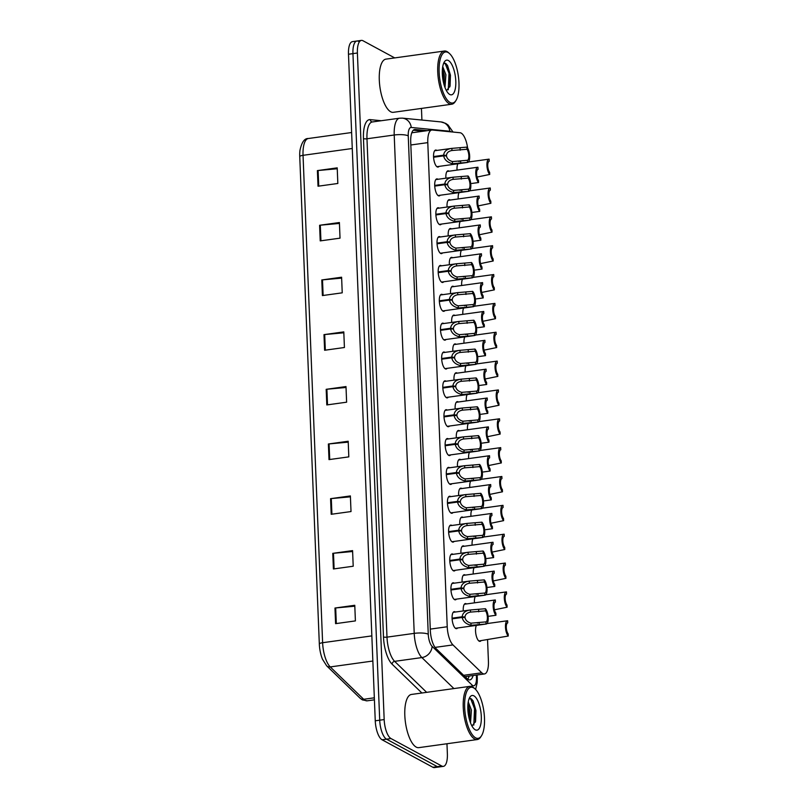 <?xml version="1.0" encoding="UTF-8"?>
<svg xmlns="http://www.w3.org/2000/svg" width="808" height="808" viewBox="0 0 808 808"><rect width="100%" height="100%" fill="white"/><g stroke="black" fill="none" stroke-linecap="round" stroke-linejoin="round"><path stroke-width="1.21" d="M456.419 599.132A8.595 3.131 -97.9 0 1 455.409 599.819A8.595 3.131 -97.9 0 1 454.571 599.637A8.595 3.131 -97.9 0 1 451.005 590.618A8.595 3.131 -97.9 0 1 453.056 582.79A8.595 3.131 -97.9 0 1 453.894 582.972A8.595 3.131 -97.9 0 1 454.207 583.174M455.257 570.286A8.595 3.131 -97.9 0 1 454.258 570.963A8.595 3.131 -97.9 0 1 453.409 570.791A8.595 3.131 -97.9 0 1 449.844 561.772A8.595 3.131 -97.9 0 1 451.894 553.945A8.595 3.131 -97.9 0 1 452.743 554.126A8.595 3.131 -97.9 0 1 453.046 554.328M454.106 541.431A8.595 3.131 -97.9 0 1 453.096 542.117A8.595 3.131 -97.9 0 1 452.248 541.936A8.595 3.131 -97.9 0 1 448.682 532.927A8.595 3.131 -97.9 0 1 450.733 525.099A8.595 3.131 -97.9 0 1 451.581 525.271A8.595 3.131 -97.9 0 1 451.894 525.473M452.945 512.585A8.595 3.131 -97.9 0 1 451.935 513.272A8.595 3.131 -97.9 0 1 451.096 513.09A8.595 3.131 -97.9 0 1 447.521 504.071A8.595 3.131 -97.9 0 1 449.581 496.243A8.595 3.131 -97.9 0 1 450.42 496.425A8.595 3.131 -97.9 0 1 450.733 496.627M451.783 483.74A8.595 3.131 -97.9 0 1 450.773 484.416A8.595 3.131 -97.9 0 1 449.935 484.234A8.595 3.131 -97.9 0 1 446.37 475.225A8.595 3.131 -97.9 0 1 448.42 467.398A8.595 3.131 -97.9 0 1 449.268 467.569A8.595 3.131 -97.9 0 1 449.571 467.781M450.622 454.884A8.595 3.131 -97.9 0 1 449.622 455.571A8.595 3.131 -97.9 0 1 448.773 455.389A8.595 3.131 -97.9 0 1 445.208 446.37A8.595 3.131 -97.9 0 1 447.258 438.542A8.595 3.131 -97.9 0 1 448.107 438.724A8.595 3.131 -97.9 0 1 448.42 438.926M449.47 426.038A8.595 3.131 -97.9 0 1 448.46 426.715A8.595 3.131 -97.9 0 1 447.612 426.543A8.595 3.131 -97.9 0 1 444.046 417.524A8.595 3.131 -97.9 0 1 446.107 409.696A8.595 3.131 -97.9 0 1 446.945 409.878A8.595 3.131 -97.9 0 1 447.258 410.08M448.309 397.183A8.595 3.131 -97.9 0 1 447.299 397.869A8.595 3.131 -97.9 0 1 446.46 397.688A8.595 3.131 -97.9 0 1 442.885 388.668A8.595 3.131 -97.9 0 1 444.945 380.841A8.595 3.131 -97.9 0 1 445.784 381.022A8.595 3.131 -97.9 0 1 446.097 381.224M447.147 368.337A8.595 3.131 -97.9 0 1 446.137 369.014A8.595 3.131 -97.9 0 1 445.299 368.842A8.595 3.131 -97.9 0 1 441.734 359.823A8.595 3.131 -97.9 0 1 443.784 351.995A8.595 3.131 -97.9 0 1 444.632 352.177A8.595 3.131 -97.9 0 1 444.935 352.379M445.986 339.481A8.595 3.131 -97.9 0 1 444.986 340.168A8.595 3.131 -97.9 0 1 444.137 339.986A8.595 3.131 -97.9 0 1 440.572 330.977A8.595 3.131 -97.9 0 1 442.622 323.149A8.595 3.131 -97.9 0 1 443.471 323.321A8.595 3.131 -97.9 0 1 443.784 323.523M444.834 310.636A8.595 3.131 -97.9 0 1 443.824 311.322A8.595 3.131 -97.9 0 1 442.976 311.141A8.595 3.131 -97.9 0 1 439.411 302.121A8.595 3.131 -97.9 0 1 441.471 294.294A8.595 3.131 -97.9 0 1 442.309 294.476A8.595 3.131 -97.9 0 1 442.622 294.678M443.673 281.79A8.595 3.131 -97.9 0 1 442.663 282.467A8.595 3.131 -97.9 0 1 441.825 282.285A8.595 3.131 -97.9 0 1 438.259 273.276A8.595 3.131 -97.9 0 1 440.31 265.448A8.595 3.131 -97.9 0 1 441.148 265.62A8.595 3.131 -97.9 0 1 441.461 265.832M442.511 252.934A8.595 3.131 -97.9 0 1 441.511 253.621A8.595 3.131 -97.9 0 1 440.663 253.439A8.595 3.131 -97.9 0 1 437.098 244.42A8.595 3.131 -97.9 0 1 439.148 236.593A8.595 3.131 -97.9 0 1 439.996 236.774A8.595 3.131 -97.9 0 1 440.299 236.976M441.36 224.089A8.595 3.131 -97.9 0 1 440.35 224.765A8.595 3.131 -97.9 0 1 439.501 224.594A8.595 3.131 -97.9 0 1 435.936 215.574A8.595 3.131 -97.9 0 1 437.986 207.747A8.595 3.131 -97.9 0 1 438.835 207.929A8.595 3.131 -97.9 0 1 439.148 208.131M440.198 195.233A8.595 3.131 -97.9 0 1 439.188 195.92A8.595 3.131 -97.9 0 1 438.35 195.738A8.595 3.131 -97.9 0 1 434.775 186.719A8.595 3.131 -97.9 0 1 436.835 178.891A8.595 3.131 -97.9 0 1 437.673 179.073A8.595 3.131 -97.9 0 1 437.986 179.275M439.037 166.387A8.595 3.131 -97.9 0 1 438.027 167.064A8.595 3.131 -97.9 0 1 437.189 166.892A8.595 3.131 -97.9 0 1 433.623 157.873A8.595 3.131 -97.9 0 1 435.674 150.046A8.595 3.131 -97.9 0 1 436.522 150.227A8.595 3.131 -97.9 0 1 436.825 150.429M457.581 627.988A8.595 3.131 -97.9 0 1 456.571 628.664A8.595 3.131 -97.9 0 1 455.722 628.493A8.595 3.131 -97.9 0 1 452.157 619.473A8.595 3.131 -97.9 0 1 454.217 611.646A8.595 3.131 -97.9 0 1 455.055 611.828A8.595 3.131 -97.9 0 1 455.369 612.03M462.115 582.083A8.595 3.131 -97.9 0 1 464.206 574.72A8.595 3.131 -97.9 0 1 465.055 574.892A8.595 3.131 -97.9 0 1 465.358 575.094M460.954 553.238A8.595 3.131 -97.9 0 1 463.045 545.865A8.595 3.131 -97.9 0 1 463.893 546.046A8.595 3.131 -97.9 0 1 464.206 546.248M459.803 524.382A8.595 3.131 -97.9 0 1 461.893 517.019A8.595 3.131 -97.9 0 1 462.731 517.191A8.595 3.131 -97.9 0 1 463.045 517.403M458.641 495.536A8.595 3.131 -97.9 0 1 460.732 488.163A8.595 3.131 -97.9 0 1 461.57 488.345A8.595 3.131 -97.9 0 1 461.883 488.547M457.479 466.681A8.595 3.131 -97.9 0 1 459.57 459.318A8.595 3.131 -97.9 0 1 460.419 459.5A8.595 3.131 -97.9 0 1 460.722 459.701M456.318 437.835A8.595 3.131 -97.9 0 1 458.409 430.462A8.595 3.131 -97.9 0 1 459.257 430.644A8.595 3.131 -97.9 0 1 459.57 430.846M455.167 408.979A8.595 3.131 -97.9 0 1 457.257 401.616A8.595 3.131 -97.9 0 1 458.096 401.798A8.595 3.131 -97.9 0 1 458.409 402M454.005 380.134A8.595 3.131 -97.9 0 1 456.096 372.771A8.595 3.131 -97.9 0 1 456.944 372.942A8.595 3.131 -97.9 0 1 457.247 373.144M452.844 351.288A8.595 3.131 -97.9 0 1 454.934 343.915A8.595 3.131 -97.9 0 1 455.783 344.097A8.595 3.131 -97.9 0 1 456.096 344.299M451.692 322.432A8.595 3.131 -97.9 0 1 453.783 315.07A8.595 3.131 -97.9 0 1 454.621 315.241A8.595 3.131 -97.9 0 1 454.934 315.453M450.531 293.587A8.595 3.131 -97.9 0 1 452.621 286.214A8.595 3.131 -97.9 0 1 453.46 286.396A8.595 3.131 -97.9 0 1 453.773 286.598M449.369 264.731A8.595 3.131 -97.9 0 1 451.46 257.368A8.595 3.131 -97.9 0 1 452.308 257.54A8.595 3.131 -97.9 0 1 452.611 257.752M448.208 235.886A8.595 3.131 -97.9 0 1 450.298 228.512A8.595 3.131 -97.9 0 1 451.147 228.694A8.595 3.131 -97.9 0 1 451.46 228.896M447.056 207.03A8.595 3.131 -97.9 0 1 449.147 199.667A8.595 3.131 -97.9 0 1 449.985 199.849A8.595 3.131 -97.9 0 1 450.298 200.051M445.895 178.184A8.595 3.131 -97.9 0 1 447.986 170.821A8.595 3.131 -97.9 0 1 448.824 170.993A8.595 3.131 -97.9 0 1 449.137 171.195M463.277 610.929A8.595 3.131 -97.9 0 1 465.368 603.566A8.595 3.131 -97.9 0 1 466.206 603.748A8.595 3.131 -97.9 0 1 466.519 603.95M474.427 602.849A8.595 3.131 -97.9 0 1 475.286 596.526M473.266 574.003A8.595 3.131 -97.9 0 1 474.124 567.67M472.104 545.158A8.595 3.131 -97.9 0 1 472.963 538.825M470.953 516.302A8.595 3.131 -97.9 0 1 471.801 509.969M469.791 487.456A8.595 3.131 -97.9 0 1 470.65 481.124M468.63 458.601A8.595 3.131 -97.9 0 1 469.488 452.278M467.479 429.755A8.595 3.131 -97.9 0 1 468.327 423.422M466.317 400.899A8.595 3.131 -97.9 0 1 467.175 394.577M465.156 372.054A8.595 3.131 -97.9 0 1 466.014 365.721M463.994 343.208A8.595 3.131 -97.9 0 1 464.853 336.875M462.843 314.352A8.595 3.131 -97.9 0 1 463.691 308.02M461.681 285.507A8.595 3.131 -97.9 0 1 462.54 279.174M460.52 256.651A8.595 3.131 -97.9 0 1 461.378 250.328M459.358 227.806A8.595 3.131 -97.9 0 1 460.217 221.473M458.207 198.95A8.595 3.131 -97.9 0 1 459.055 192.627M457.045 170.104A8.595 3.131 -97.9 0 1 457.904 163.772M481.043 640.673A8.595 3.131 -97.9 0 1 480.033 641.36A8.595 3.131 -97.9 0 1 479.184 641.178A8.595 3.131 -97.9 0 1 475.872 634.078A8.595 3.131 -97.9 0 1 476.437 625.372M467.63 148.127A16.11 5.878 82.1 0 0 460.075 132.744L432.29 130.017A16.11 5.878 82.1 0 0 431.775 130.027A16.11 5.878 82.1 0 0 427.786 142.632L447.228 626.755A16.11 5.878 82.1 0 0 452.965 644.915L481.77 672.801A16.11 5.878 82.1 0 0 482.861 673.62A16.11 5.878 82.1 0 0 484.436 673.953A16.11 5.878 82.1 0 0 488.426 661.348L487.557 639.774M446.965 743.744L447.369 753.763A16.11 5.878 -97.9 0 1 443.39 766.368L438.926 766.984A16.11 5.878 -97.9 0 1 437.35 766.651L386.537 739.168A16.11 5.878 -97.9 0 1 379.709 720.191L352.945 53.621A16.11 5.878 -97.9 0 1 356.924 41.016L352.47 41.632A16.11 5.878 -97.9 0 0 348.48 54.237L375.255 720.807A16.11 5.878 -97.9 0 0 382.083 739.785L432.886 767.267A16.11 5.878 -97.9 0 0 434.472 767.6L438.926 766.984A16.11 5.878 -97.9 0 1 437.35 766.651L386.537 739.168A16.11 5.878 -97.9 0 1 379.709 720.191L352.945 53.621A16.11 5.878 -97.9 0 1 356.924 41.016A16.11 5.878 -97.9 0 1 358.51 41.349M319.322 643.956L299.748 156.57A18.453 6.737 -97.9 0 1 299.96 150.419C301.677 142.248 304.475 138.279 308.353 138.511A21.483 7.838 82.1 0 0 303.04 155.318L322.614 642.714A5.373 1.293 177.7 0 0 319.322 643.956A18.453 6.737 -97.9 0 0 322.513 659.288L326.685 665.842A5.373 4.535 134.1 0 0 330.26 666.923L363.691 699.284A21.483 7.838 82.1 0 0 365.135 700.374A21.483 7.838 82.1 0 0 367.246 700.819L374.417 699.829M321.786 279.952L341.602 277.215L342.228 292.829L322.412 295.576L321.786 279.952A4.293 1.03 177.7 0 1 322.503 279.871L323.129 295.476M319.594 225.27L339.4 222.533L340.027 238.158L320.221 240.895L319.594 225.27A4.293 1.03 177.7 0 1 320.301 225.19L320.938 240.794M317.392 170.599L337.209 167.852L337.835 183.477L318.029 186.214L317.392 170.599A4.293 1.03 177.7 0 1 318.11 170.518L318.736 186.123M328.381 443.996L348.187 441.249L348.814 456.874L329.007 459.611L328.381 443.996A4.293 1.03 177.7 0 1 329.088 443.915L329.714 459.52M330.573 498.667L350.379 495.93L351.015 511.555L331.199 514.292L330.573 498.667A4.293 1.03 177.7 0 1 331.29 498.587L331.916 514.201M332.775 553.349L352.581 550.612L353.207 566.226L333.401 568.973L332.775 553.349A4.293 1.03 177.7 0 1 333.482 553.268L334.108 568.872M334.966 608.03L354.773 605.283L355.399 620.908L335.593 623.655L334.966 608.03A4.293 1.03 177.7 0 1 335.684 607.949L336.31 623.554M323.988 334.633L343.794 331.886L344.42 347.511L324.614 350.258L323.988 334.633A4.293 1.03 177.7 0 1 324.695 334.552L325.321 350.157M326.18 389.315L345.996 386.567L346.622 402.192L326.806 404.939L326.18 389.315A4.293 1.03 177.7 0 1 326.897 389.234L327.523 404.838M346.026 387.476L326.897 389.234M343.834 332.795L324.695 334.552M354.813 606.192L335.684 607.949M352.611 551.51L333.482 553.268M350.419 496.829L331.29 498.587M348.228 442.148L329.088 443.915M337.239 168.751L318.11 170.518M339.441 223.432L320.301 225.19M341.632 278.114L322.503 279.871M427.24 130.654L415.221 129.482A16.11 5.878 82.1 0 0 414.706 129.492A16.11 5.878 82.1 0 0 410.716 142.097L430.331 630.462A16.11 5.878 82.1 0 0 436.067 648.612L467.186 678.74A16.11 5.878 82.1 0 0 468.266 679.558A16.11 5.878 82.1 0 0 469.852 679.892A16.11 5.878 82.1 0 0 473.114 675.518M469.145 676.074A16.11 5.878 -97.9 0 1 467.741 679.215M443.39 766.368A16.11 5.878 -97.9 0 1 441.804 766.035L390.991 738.552A16.11 5.878 -97.9 0 1 384.174 719.575L357.399 53.005A16.11 5.878 -97.9 0 1 361.388 40.4A16.11 5.878 -97.9 0 1 362.964 40.733L394.718 57.913M421.453 108.423L421.917 120.059M413.292 130.229L423.271 131.209M478.881 640.976L508.252 636.048A8.06 2.939 82.1 0 1 505.485 627.291A8.06 2.939 82.1 0 1 507.464 620.756L486.982 623.584M508.252 636.048L508.171 633.906A5.909 2.151 -97.9 0 1 506.293 627.503A5.909 2.151 -97.9 0 1 507.727 622.887L507.636 620.746A8.06 2.939 82.1 0 0 507.464 620.756M489.153 616.221L495.94 615.272A8.06 2.939 82.1 0 1 493.173 606.515A8.06 2.939 82.1 0 1 495.153 599.98L464.358 604.243M495.94 615.272L495.859 613.131A5.909 2.151 -97.9 0 1 493.991 606.737A5.909 2.151 -97.9 0 1 495.415 602.111L495.324 599.97A8.06 2.939 82.1 0 0 495.153 599.98M462.186 616.767C462.62 612.929 465.368 610.656 470.418 609.969L485.426 608.727A8.06 2.939 82.1 0 1 488.194 617.484A8.06 2.939 82.1 0 1 486.214 624.018A8.06 2.939 82.1 0 1 486.032 624.029L471.034 625.301C465.903 623.988 462.964 621.372 462.216 617.453L452.116 618.847L464.994 617.029L462.186 616.767L452.076 618.17M453.207 612.323L470.418 609.969L470.498 612.1C467.095 612.737 465.267 614.383 464.994 617.029M462.216 617.453L465.014 617.534C465.499 620.231 467.479 622.11 470.943 623.17L485.951 621.887A5.909 2.151 -97.9 0 0 487.375 617.272A5.909 2.151 -97.9 0 0 485.507 610.868L470.498 612.1M486.032 624.029L485.951 621.887M485.507 610.868L485.426 608.727M494.415 609.808L507.091 607.202A8.06 2.939 82.1 0 1 504.323 598.435A8.06 2.939 82.1 0 1 506.303 591.9L485.82 594.739M507.091 607.202L507.01 605.051A5.909 2.151 -97.9 0 1 505.141 598.657A5.909 2.151 -97.9 0 1 506.566 594.031L506.485 591.89A8.06 2.939 82.1 0 0 506.303 591.9M493.254 580.952L505.939 578.346A8.06 2.939 82.1 0 1 503.162 569.59A8.06 2.939 82.1 0 1 505.151 563.055L484.669 565.893M505.939 578.346L505.848 576.205A5.909 2.151 -97.9 0 1 503.98 569.802A5.909 2.151 -97.9 0 1 505.404 565.186L505.323 563.045A8.06 2.939 82.1 0 0 505.151 563.055M492.102 552.106L504.778 549.501A8.06 2.939 82.1 0 1 502.01 540.744A8.06 2.939 82.1 0 1 503.99 534.199L483.507 537.037M504.778 549.501L504.697 547.349A5.909 2.151 -97.9 0 1 502.818 540.956A5.909 2.151 -97.9 0 1 504.253 536.34L504.162 534.189A8.06 2.939 82.1 0 0 503.99 534.199M490.941 523.251L503.616 520.645A8.06 2.939 82.1 0 1 500.849 511.888A8.06 2.939 82.1 0 1 502.829 505.354L482.346 508.192M503.616 520.645L503.536 518.504A5.909 2.151 -97.9 0 1 501.667 512.1A5.909 2.151 -97.9 0 1 503.091 507.485L503 505.343A8.06 2.939 82.1 0 0 502.829 505.354M487.992 587.365L494.789 586.426A8.06 2.939 82.1 0 1 492.011 577.67A8.06 2.939 82.1 0 1 493.991 571.135L463.196 575.397M494.789 586.426L494.698 584.285A5.909 2.151 -97.9 0 1 492.829 577.882A5.909 2.151 -97.9 0 1 494.254 573.266L494.173 571.125A8.06 2.939 82.1 0 0 493.991 571.135M486.83 558.52L493.627 557.581A8.06 2.939 82.1 0 1 490.85 548.814A8.06 2.939 82.1 0 1 492.84 542.279L462.045 546.551M493.627 557.581L493.536 555.429A5.909 2.151 -97.9 0 1 491.668 549.036A5.909 2.151 -97.9 0 1 493.102 544.42L493.011 542.269A8.06 2.939 82.1 0 0 492.84 542.279M485.679 529.664L492.466 528.725A8.06 2.939 82.1 0 1 489.699 519.968A8.06 2.939 82.1 0 1 491.678 513.433L460.883 517.696M492.466 528.725L492.385 526.584A5.909 2.151 -97.9 0 1 490.506 520.18A5.909 2.151 -97.9 0 1 491.941 515.565L491.85 513.423A8.06 2.939 82.1 0 0 491.678 513.433M481.477 735.795L480.77 736.896A26.846 9.797 -97.9 0 1 477.265 739.552A26.846 9.797 -97.9 0 1 474.629 738.987A26.846 9.797 -97.9 0 1 463.479 710.818A26.846 9.797 -97.9 0 1 469.903 686.356A26.846 9.797 -97.9 0 1 472.539 686.911A26.846 9.797 -97.9 0 1 474.003 687.962L474.973 688.82A25.775 9.403 -97.9 0 1 483.891 711.525A25.775 9.403 -97.9 0 1 481.477 735.795A25.775 9.403 -97.9 0 1 475.579 737.815A25.775 9.403 -97.9 0 1 464.661 707.455A25.775 9.403 -97.9 0 1 473.569 687.82A25.775 9.403 -97.9 0 1 474.973 688.82M477.265 739.552L418.827 747.642A26.846 9.797 -97.9 0 1 416.191 747.087A26.846 9.797 -97.9 0 1 405.04 718.908A26.846 9.797 -97.9 0 1 411.464 694.446L469.903 686.356M469.711 720.473L469.842 710.303L467.984 703.869M470.529 722.877L471.418 710.08L468.256 701.91M475.256 729.796A17.513 6.393 -97.9 0 1 474.306 729.119A17.513 6.393 -97.9 0 1 468.246 713.686A17.513 6.393 -97.9 0 1 469.882 697.203A17.513 6.393 -97.9 0 1 473.892 695.84A17.513 6.393 -97.9 0 1 481.305 716.454A17.513 6.393 -97.9 0 1 475.256 729.796M471.983 726.028L475.589 721.342L475.962 710.525L473.135 700.99L471.428 698.9L469.115 698.738M469.509 719.797L469.034 709.444L467.903 704.738M475.346 722.211L475.326 708.576L472.862 700.546M468.862 717.171L467.802 707.384M473.801 725.13L474.538 708.687L470.559 698.455M455.964 100.475L455.257 101.576A26.846 9.797 -97.9 0 1 451.753 104.222A26.846 9.797 -97.9 0 1 449.117 103.666A26.846 9.797 -97.9 0 1 437.966 75.487A26.846 9.797 -97.9 0 1 444.38 51.035A26.846 9.797 -97.9 0 1 447.016 51.591A26.846 9.797 -97.9 0 1 448.48 52.631L449.45 53.5A25.775 9.403 -97.9 0 1 458.368 76.205A25.775 9.403 -97.9 0 1 455.964 100.475A25.775 9.403 -97.9 0 1 450.056 102.485A25.775 9.403 -97.9 0 1 439.138 72.134A25.775 9.403 -97.9 0 1 448.056 52.5A25.775 9.403 -97.9 0 1 449.45 53.5M451.753 104.222L393.314 112.322A26.846 9.797 -97.9 0 1 390.668 111.757A26.846 9.797 -97.9 0 1 379.528 83.578A26.846 9.797 -97.9 0 1 385.941 59.125L444.38 51.035M444.198 85.153L444.329 74.972L442.461 68.549M445.006 87.547L445.895 74.76L442.734 66.589M449.743 94.475A17.513 6.393 -97.9 0 1 448.783 93.789A17.513 6.393 -97.9 0 1 442.723 78.366A17.513 6.393 -97.9 0 1 444.37 61.883A17.513 6.393 -97.9 0 1 448.379 60.509A17.513 6.393 -97.9 0 1 455.793 81.133A17.513 6.393 -97.9 0 1 449.743 94.475M446.46 90.708L450.066 86.022L450.44 75.205L447.612 65.66L445.905 63.58L443.602 63.418M443.996 84.476L443.521 74.124L442.39 69.417M449.824 86.88L449.804 73.255L447.349 65.216M443.339 81.85L442.289 72.063M448.278 89.799L449.016 73.356L445.036 63.135M489.779 494.405L502.465 491.799A8.06 2.939 82.1 0 1 499.687 483.043A8.06 2.939 82.1 0 1 501.667 476.508L481.184 479.336M502.465 491.799L502.374 489.658A5.909 2.151 -97.9 0 1 500.506 483.255A5.909 2.151 -97.9 0 1 501.93 478.639L501.849 476.498A8.06 2.939 82.1 0 0 501.667 476.508M488.618 465.549L501.303 462.944A8.06 2.939 82.1 0 1 498.526 454.187A8.06 2.939 82.1 0 1 500.516 447.652L480.033 450.49M501.303 462.944L501.212 460.802A5.909 2.151 -97.9 0 1 499.344 454.399A5.909 2.151 -97.9 0 1 500.778 449.783L500.687 447.642A8.06 2.939 82.1 0 0 500.516 447.652M487.466 436.704L500.142 434.098A8.06 2.939 82.1 0 1 497.375 425.341A8.06 2.939 82.1 0 1 499.354 418.807L478.871 421.635M500.142 434.098L500.061 431.957A5.909 2.151 -97.9 0 1 498.183 425.553A5.909 2.151 -97.9 0 1 499.617 420.938L499.526 418.796A8.06 2.939 82.1 0 0 499.354 418.807M484.517 500.819L491.304 499.879A8.06 2.939 82.1 0 1 488.537 491.123A8.06 2.939 82.1 0 1 490.517 484.578L459.722 488.85M491.304 499.879L491.224 497.738A5.909 2.151 -97.9 0 1 489.355 491.335A5.909 2.151 -97.9 0 1 490.779 486.719L490.698 484.578A8.06 2.939 82.1 0 0 490.517 484.578M483.356 471.963L490.153 471.024A8.06 2.939 82.1 0 1 487.375 462.267A8.06 2.939 82.1 0 1 489.365 455.732L458.56 459.994M490.153 471.024L490.062 468.882A5.909 2.151 -97.9 0 1 488.194 462.479A5.909 2.151 -97.9 0 1 489.618 457.863L489.537 455.722A8.06 2.939 82.1 0 0 489.365 455.732M482.194 443.117L488.991 442.178A8.06 2.939 82.1 0 1 486.224 433.421A8.06 2.939 82.1 0 1 488.204 426.887L457.409 431.149M488.991 442.178L488.901 440.037A5.909 2.151 -97.9 0 1 487.032 433.633A5.909 2.151 -97.9 0 1 488.466 429.018L488.375 426.876A8.06 2.939 82.1 0 0 488.204 426.887M486.305 407.858L498.98 405.252A8.06 2.939 82.1 0 1 496.213 396.486A8.06 2.939 82.1 0 1 498.193 389.951L477.71 392.789M498.98 405.252L498.9 403.101A5.909 2.151 -97.9 0 1 497.031 396.708A5.909 2.151 -97.9 0 1 498.455 392.082L498.374 389.941A8.06 2.939 82.1 0 0 498.193 389.951M485.143 379.002L497.829 376.397A8.06 2.939 82.1 0 1 495.051 367.64A8.06 2.939 82.1 0 1 497.041 361.105L476.548 363.943M497.829 376.397L497.738 374.256A5.909 2.151 -97.9 0 1 495.87 367.852A5.909 2.151 -97.9 0 1 497.294 363.236L497.213 361.095A8.06 2.939 82.1 0 0 497.041 361.105M483.992 350.157L496.668 347.551A8.06 2.939 82.1 0 1 493.89 338.794A8.06 2.939 82.1 0 1 495.88 332.25L475.397 335.088M496.668 347.551L496.577 345.4A5.909 2.151 -97.9 0 1 494.708 339.006A5.909 2.151 -97.9 0 1 496.142 334.391L496.051 332.239A8.06 2.939 82.1 0 0 495.88 332.25M482.831 321.301L495.506 318.695A8.06 2.939 82.1 0 1 492.739 309.939A8.06 2.939 82.1 0 1 494.718 303.404L474.235 306.242M495.506 318.695L495.425 316.554A5.909 2.151 -97.9 0 1 493.557 310.151A5.909 2.151 -97.9 0 1 494.981 305.535L494.89 303.394A8.06 2.939 82.1 0 0 494.718 303.404M481.669 292.456L494.355 289.85A8.06 2.939 82.1 0 1 491.577 281.093A8.06 2.939 82.1 0 1 493.557 274.558L473.074 277.386M494.355 289.85L494.264 287.709A5.909 2.151 -97.9 0 1 492.395 281.305A5.909 2.151 -97.9 0 1 493.819 276.69L493.739 274.548A8.06 2.939 82.1 0 0 493.557 274.558M481.043 414.272L487.83 413.322A8.06 2.939 82.1 0 1 485.063 404.566A8.06 2.939 82.1 0 1 487.042 398.031L456.247 402.293M487.83 413.322L487.749 411.181A5.909 2.151 -97.9 0 1 485.881 404.788A5.909 2.151 -97.9 0 1 487.305 400.162L487.214 398.021A8.06 2.939 82.1 0 0 487.042 398.031M479.881 385.416L486.679 384.477A8.06 2.939 82.1 0 1 483.901 375.72A8.06 2.939 82.1 0 1 485.881 369.185L455.086 373.447M486.679 384.477L486.588 382.336A5.909 2.151 -97.9 0 1 484.719 375.932A5.909 2.151 -97.9 0 1 486.143 371.316L486.062 369.175A8.06 2.939 82.1 0 0 485.881 369.185M478.72 356.57L485.517 355.631A8.06 2.939 82.1 0 1 482.74 346.864A8.06 2.939 82.1 0 1 484.729 340.33L453.934 344.602M485.517 355.631L485.426 353.48A5.909 2.151 -97.9 0 1 483.558 347.087A5.909 2.151 -97.9 0 1 484.982 342.471L484.901 340.32A8.06 2.939 82.1 0 0 484.729 340.33M477.568 327.715L484.356 326.775A8.06 2.939 82.1 0 1 481.588 318.019A8.06 2.939 82.1 0 1 483.568 311.484L452.773 315.746M484.356 326.775L484.275 324.634A5.909 2.151 -97.9 0 1 482.396 318.231A5.909 2.151 -97.9 0 1 483.83 313.615L483.74 311.474A8.06 2.939 82.1 0 0 483.568 311.484M476.407 298.869L483.194 297.93A8.06 2.939 82.1 0 1 480.427 289.173A8.06 2.939 82.1 0 1 482.406 282.628L451.611 286.901M483.194 297.93L483.113 295.789A5.909 2.151 -97.9 0 1 481.245 289.385A5.909 2.151 -97.9 0 1 482.669 284.769L482.578 282.628A8.06 2.939 82.1 0 0 482.406 282.628M480.507 263.6L493.193 260.994A8.06 2.939 82.1 0 1 490.416 252.237A8.06 2.939 82.1 0 1 492.405 245.703L471.923 248.541M493.193 260.994L493.102 258.853A5.909 2.151 -97.9 0 1 491.234 252.45A5.909 2.151 -97.9 0 1 492.658 247.834L492.577 245.693A8.06 2.939 82.1 0 0 492.405 245.703M479.356 234.754L492.032 232.148A8.06 2.939 82.1 0 1 489.264 223.392A8.06 2.939 82.1 0 1 491.244 216.857L470.761 219.685M492.032 232.148L491.951 230.007A5.909 2.151 -97.9 0 1 490.072 223.604A5.909 2.151 -97.9 0 1 491.506 218.988L491.416 216.847A8.06 2.939 82.1 0 0 491.244 216.857M478.195 205.909L490.87 203.293A8.06 2.939 82.1 0 1 488.103 194.536A8.06 2.939 82.1 0 1 490.082 188.001L469.599 190.839M490.87 203.293L490.789 201.152A5.909 2.151 -97.9 0 1 488.921 194.758A5.909 2.151 -97.9 0 1 490.345 190.132L490.254 187.991A8.06 2.939 82.1 0 0 490.082 188.001M477.033 177.053L489.719 174.447A8.06 2.939 82.1 0 1 486.941 165.691A8.06 2.939 82.1 0 1 488.921 159.156L468.438 161.994M489.719 174.447L489.628 172.306A5.909 2.151 -97.9 0 1 487.759 165.903A5.909 2.151 -97.9 0 1 489.183 161.287L489.103 159.146A8.06 2.939 82.1 0 0 488.921 159.156M475.245 270.013L482.043 269.074A8.06 2.939 82.1 0 1 479.265 260.317A8.06 2.939 82.1 0 1 481.245 253.783L450.45 258.045M482.043 269.074L481.952 266.933A5.909 2.151 -97.9 0 1 480.083 260.529A5.909 2.151 -97.9 0 1 481.507 255.914L481.427 253.773A8.06 2.939 82.1 0 0 481.245 253.783M474.084 241.168L480.881 240.228A8.06 2.939 82.1 0 1 478.104 231.472A8.06 2.939 82.1 0 1 480.093 224.937L449.299 229.199M480.881 240.228L480.79 238.087A5.909 2.151 -97.9 0 1 478.922 231.684A5.909 2.151 -97.9 0 1 480.356 227.068L480.265 224.927A8.06 2.939 82.1 0 0 480.093 224.937M472.933 212.322L479.72 211.373A8.06 2.939 82.1 0 1 476.952 202.616A8.06 2.939 82.1 0 1 478.932 196.081L448.137 200.344M479.72 211.373L479.639 209.232A5.909 2.151 -97.9 0 1 477.76 202.838A5.909 2.151 -97.9 0 1 479.195 198.213L479.104 196.071A8.06 2.939 82.1 0 0 478.932 196.081M471.771 183.466L478.558 182.527A8.06 2.939 82.1 0 1 475.791 173.771A8.06 2.939 82.1 0 1 477.77 167.236L446.976 171.498M478.558 182.527L478.477 180.386A5.909 2.151 -97.9 0 1 476.609 173.983A5.909 2.151 -97.9 0 1 478.033 169.367L477.952 167.226A8.06 2.939 82.1 0 0 477.77 167.236M461.025 587.921C461.469 584.073 464.206 581.81 469.256 581.114L484.265 579.871A8.06 2.939 82.1 0 1 487.032 588.638A8.06 2.939 82.1 0 1 485.053 595.173A8.06 2.939 82.1 0 1 484.881 595.183L469.872 596.455C464.741 595.132 461.802 592.516 461.055 588.598L450.955 590.002L463.832 588.184L461.025 587.921L450.925 589.315M452.046 583.477L469.256 581.114L469.337 583.255C465.943 583.891 464.105 585.527 463.832 588.184M461.055 588.598L463.853 588.678C464.337 591.375 466.317 593.254 469.791 594.314L484.79 593.042A5.909 2.151 -97.9 0 0 486.224 588.416A5.909 2.151 -97.9 0 0 484.346 582.023L469.337 583.255M484.881 595.183L484.79 593.042M484.346 582.023L484.265 579.871M449.763 560.469L459.873 559.065C460.308 555.227 463.045 552.955 468.095 552.268L483.103 551.026A8.06 2.939 82.1 0 1 485.881 559.782A8.06 2.939 82.1 0 1 483.891 566.317A8.06 2.939 82.1 0 1 483.719 566.327L468.711 567.6C463.59 566.287 460.651 563.671 459.893 559.752L449.793 561.146M450.884 554.631L468.095 552.268L468.185 554.399C464.782 555.035 462.944 556.682 462.681 559.328L449.793 561.116M459.893 559.752L462.701 559.833C463.176 562.53 465.156 564.408 468.63 565.469L483.628 564.186A5.909 2.151 -97.9 0 0 485.063 559.57A5.909 2.151 -97.9 0 0 483.194 553.167L468.185 554.399M459.873 559.065L462.681 559.328M483.719 566.327L483.628 564.186M483.194 553.167L483.103 551.026M448.602 531.624L458.712 530.22C459.146 526.372 461.893 524.109 466.943 523.412L481.942 522.18A8.06 2.939 82.1 0 1 484.719 530.937A8.06 2.939 82.1 0 1 482.74 537.471A8.06 2.939 82.1 0 1 482.558 537.482L467.559 538.754C462.429 537.441 459.489 534.815 458.742 530.896L448.632 532.3M449.733 525.776L466.943 523.412L467.024 525.553C463.62 526.19 461.782 527.836 461.519 530.482L448.632 532.27M458.742 530.896L461.54 530.987C462.024 533.684 463.994 535.563 467.468 536.613L482.477 535.34A5.909 2.151 -97.9 0 0 483.901 530.725A5.909 2.151 -97.9 0 0 482.033 524.321L467.024 525.553M458.712 530.22L461.519 530.482M482.558 537.482L482.477 535.34M482.033 524.321L481.942 522.18M457.55 501.374C457.995 497.526 460.732 495.254 465.782 494.567L480.79 493.324A8.06 2.939 82.1 0 1 483.558 502.081A8.06 2.939 82.1 0 1 481.578 508.616A8.06 2.939 82.1 0 1 481.406 508.626L466.398 509.909C461.267 508.586 458.328 505.97 457.581 502.051L447.481 503.455L460.358 501.637L457.55 501.374L447.44 502.768M448.571 496.93L465.782 494.567L465.863 496.698C462.459 497.334 460.631 498.98 460.358 501.637M457.581 502.051L460.378 502.132C460.863 504.828 462.843 506.707 466.307 507.767L481.316 506.485A5.909 2.151 -97.9 0 0 482.74 501.869A5.909 2.151 -97.9 0 0 480.871 495.466L465.863 496.698M481.406 508.626L481.316 506.485M480.871 495.466L480.79 493.324M446.289 473.922L456.399 472.518C456.833 468.67 459.57 466.408 464.62 465.711L479.629 464.479A8.06 2.939 82.1 0 1 482.396 473.236A8.06 2.939 82.1 0 1 480.417 479.77A8.06 2.939 82.1 0 1 480.245 479.78L465.236 481.053C460.106 479.74 457.166 477.124 456.419 473.205L446.319 474.599M447.41 468.074L464.62 465.711L464.701 467.852C461.307 468.489 459.469 470.135 459.207 472.781L446.319 474.569M456.419 473.205L459.227 473.286C459.701 475.983 461.681 477.861 465.156 478.922L480.154 477.639A5.909 2.151 -97.9 0 0 481.588 473.023A5.909 2.151 -97.9 0 0 479.71 466.62L464.711 467.852M456.399 472.518L459.207 472.781M480.245 479.78L480.154 477.639M479.71 466.62L479.629 464.479M445.127 445.067L455.237 443.673C455.672 439.825 458.419 437.552 463.459 436.865L478.467 435.623A8.06 2.939 82.1 0 1 481.245 444.38A8.06 2.939 82.1 0 1 479.255 450.925A8.06 2.939 82.1 0 1 479.083 450.935L464.075 452.207C458.954 450.884 456.015 448.268 455.268 444.349L445.158 445.753M446.258 439.229L463.459 436.865L463.55 438.996C460.146 439.643 458.308 441.279 458.045 443.935L445.158 445.713M455.268 444.349L458.065 444.43C458.55 447.127 460.52 449.006 463.994 450.066L479.003 448.783A5.909 2.151 -97.9 0 0 480.427 444.168A5.909 2.151 -97.9 0 0 478.558 437.764L463.55 438.996M455.237 443.673L458.045 443.935M479.083 450.935L479.003 448.783M478.558 437.764L478.467 435.623M454.076 414.817C454.51 410.979 457.257 408.707 462.307 408.01L477.316 406.778A8.06 2.939 82.1 0 1 480.083 415.534A8.06 2.939 82.1 0 1 478.104 422.069A8.06 2.939 82.1 0 1 477.922 422.079L462.923 423.352C457.793 422.039 454.854 419.423 454.106 415.504L443.996 416.898L456.884 415.08L454.076 414.817L443.966 416.221M445.097 410.373L462.307 408.01L462.388 410.151C458.984 410.787 457.156 412.434 456.884 415.08M454.106 415.504L456.904 415.585C457.389 418.281 459.358 420.16 462.832 421.221L477.841 419.938A5.909 2.151 -97.9 0 0 479.265 415.322A5.909 2.151 -97.9 0 0 477.397 408.919L462.388 410.151M477.922 422.079L477.841 419.938M477.397 408.919L477.316 406.778M452.914 385.971C453.359 382.123 456.096 379.861 461.146 379.164L476.154 377.922A8.06 2.939 82.1 0 1 478.922 386.689A8.06 2.939 82.1 0 1 476.942 393.223A8.06 2.939 82.1 0 1 476.771 393.233L461.762 394.506C456.631 393.183 453.692 390.567 452.945 386.648L442.845 388.052L455.722 386.234L452.914 385.971L442.814 387.365M443.935 381.527L461.146 379.164L461.227 381.305C457.833 381.942 455.995 383.578 455.722 386.234M452.945 386.648L455.742 386.729C456.227 389.426 458.207 391.304 461.671 392.365L476.68 391.092A5.909 2.151 -97.9 0 0 478.114 386.466A5.909 2.151 -97.9 0 0 476.235 380.073L461.227 381.305M476.771 393.233L476.68 391.092M476.235 380.073L476.154 377.922M441.653 358.52L451.763 357.116C452.197 353.278 454.934 351.005 459.984 350.319L474.993 349.076A8.06 2.939 82.1 0 1 477.77 357.833A8.06 2.939 82.1 0 1 475.781 364.368A8.06 2.939 82.1 0 1 475.609 364.378L460.6 365.65C455.47 364.337 452.531 361.721 451.783 357.803L441.683 359.196M442.774 352.682L459.984 350.319L460.065 352.45C456.671 353.086 454.833 354.732 454.571 357.378L441.683 359.166M451.783 357.803L454.591 357.883C455.066 360.58 457.045 362.459 460.52 363.519L475.518 362.236A5.909 2.151 -97.9 0 0 476.952 357.621A5.909 2.151 -97.9 0 0 475.084 351.217L460.075 352.45M451.763 357.116L454.571 357.378M475.609 364.378L475.518 362.236M475.084 351.217L474.993 349.076M440.491 329.674L450.601 328.27C451.036 324.422 453.783 322.16 458.823 321.463L473.831 320.231A8.06 2.939 82.1 0 1 476.609 328.987A8.06 2.939 82.1 0 1 474.629 335.522A8.06 2.939 82.1 0 1 474.447 335.532L459.439 336.805C454.318 335.492 451.379 332.866 450.632 328.947L440.522 330.351M441.623 323.826L458.823 321.463L458.914 323.604C455.51 324.24 453.672 325.887 453.409 328.533L440.522 330.321M450.632 328.947L453.429 329.038C453.914 331.734 455.884 333.603 459.358 334.663L474.367 333.391A5.909 2.151 -97.9 0 0 475.791 328.775A5.909 2.151 -97.9 0 0 473.922 322.372L458.914 323.604M450.601 328.27L453.409 328.533M474.447 335.532L474.367 333.391M473.922 322.372L473.831 320.231M449.44 299.425C449.874 295.576 452.621 293.304 457.671 292.617L472.68 291.375A8.06 2.939 82.1 0 1 475.447 300.132A8.06 2.939 82.1 0 1 473.468 306.666A8.06 2.939 82.1 0 1 473.286 306.676L458.288 307.959C453.157 306.636 450.218 304.02 449.47 300.101L439.37 301.505L452.248 299.687L449.44 299.425L439.33 300.818M440.461 294.981L457.671 292.617L457.752 294.748C454.349 295.385 452.52 297.031 452.248 299.687M449.47 300.101L452.268 300.182C452.753 302.879 454.732 304.757 458.197 305.818L473.205 304.535A5.909 2.151 -97.9 0 0 474.629 299.919A5.909 2.151 -97.9 0 0 472.761 293.516L457.752 294.748M473.286 306.676L473.205 304.535M472.761 293.516L472.68 291.375M438.178 271.973L448.278 270.569C448.723 266.721 451.46 264.458 456.51 263.761L471.519 262.529A8.06 2.939 82.1 0 1 474.286 271.286A8.06 2.939 82.1 0 1 472.306 277.821A8.06 2.939 82.1 0 1 472.135 277.831L457.126 279.103C451.995 277.79 449.056 275.174 448.309 271.256L438.209 272.649M439.299 266.125L456.51 263.761L456.591 265.903M448.309 271.256L451.106 271.337C451.591 274.033 453.571 275.912 457.045 276.972L472.044 275.69A5.909 2.151 -97.9 0 0 473.478 271.074A5.909 2.151 -97.9 0 0 471.599 264.671L456.601 265.903C453.197 266.539 451.359 268.185 451.096 270.832L438.209 272.619M448.278 270.569L451.096 270.832M472.135 277.831L472.044 275.69M471.599 264.671L471.519 262.529M437.017 243.117L447.127 241.723C447.561 237.875 450.298 235.603 455.348 234.916L470.357 233.674A8.06 2.939 82.1 0 1 473.135 242.43A8.06 2.939 82.1 0 1 471.145 248.975A8.06 2.939 82.1 0 1 470.973 248.985L455.964 250.258C450.844 248.935 447.905 246.319 447.147 242.4L437.047 243.804M438.138 237.279L455.348 234.916L455.439 237.047C452.036 237.693 450.197 239.33 449.935 241.986L437.047 243.763M447.147 242.4L449.955 242.481C450.43 245.178 452.409 247.056 455.884 248.117L470.882 246.834A5.909 2.151 -97.9 0 0 472.316 242.218A5.909 2.151 -97.9 0 0 470.448 235.815L455.439 237.047M447.127 241.723L449.935 241.986M470.973 248.985L470.882 246.834M470.448 235.815L470.357 233.674M445.966 212.868C446.4 209.03 449.147 206.757 454.197 206.06L469.196 204.828A8.06 2.939 82.1 0 1 471.973 213.585A8.06 2.939 82.1 0 1 469.993 220.119A8.06 2.939 82.1 0 1 469.812 220.129L454.813 221.402C449.682 220.089 446.743 217.473 445.996 213.554L435.886 214.948L448.773 213.13L445.966 212.868L435.855 214.272M436.987 208.424L454.197 206.06L454.278 208.201C450.874 208.838 449.036 210.484 448.773 213.13M445.996 213.554L448.794 213.635C449.278 216.332 451.248 218.211 454.722 219.271L469.731 217.988A5.909 2.151 -97.9 0 0 471.155 213.373A5.909 2.151 -97.9 0 0 469.286 206.969L454.278 208.201M469.812 220.129L469.731 217.988M469.286 206.969L469.196 204.828M434.704 185.416L444.804 184.022C445.248 180.174 447.986 177.912 453.036 177.215L468.044 175.972A8.06 2.939 82.1 0 1 470.811 184.739A8.06 2.939 82.1 0 1 468.832 191.274A8.06 2.939 82.1 0 1 468.66 191.284L453.652 192.556C448.521 191.233 445.582 188.618 444.834 184.699L434.734 186.103M435.825 179.578L453.036 177.215L453.116 179.356C449.713 179.992 447.885 181.628 447.612 184.285L434.724 186.072M444.834 184.699L447.632 184.779C448.117 187.476 450.096 189.355 453.561 190.415L468.569 189.143A5.909 2.151 -97.9 0 0 469.993 184.517A5.909 2.151 -97.9 0 0 468.125 178.124L453.116 179.356M444.804 184.022L447.612 184.285M468.66 191.284L468.569 189.143M468.125 178.124L468.044 175.972M433.543 156.57L443.653 155.166C444.087 151.328 446.824 149.056 451.874 148.369L466.883 147.127A8.06 2.939 82.1 0 1 469.65 155.883A8.06 2.939 82.1 0 1 467.67 162.418A8.06 2.939 82.1 0 1 467.499 162.428L452.49 163.701C447.359 162.388 444.42 159.772 443.673 155.853L433.573 157.247M434.664 150.732L451.874 148.369L451.955 150.5C448.561 151.136 446.723 152.783 446.46 155.429L433.573 157.217M443.673 155.853L446.481 155.934C446.955 158.631 448.935 160.509 452.409 161.57L467.408 160.287A5.909 2.151 -97.9 0 0 468.842 155.671A5.909 2.151 -97.9 0 0 466.974 149.268L451.965 150.5M443.653 155.166L446.46 155.429M467.499 162.428L467.408 160.287M466.974 149.268L466.883 147.127M463.641 675.306L481.77 672.801M466.337 676.458A16.11 13.595 134.1 0 1 466.024 677.619M435.037 647.4L452.965 644.915M430.28 629.109L447.228 626.755M410.838 144.986L427.786 142.632M367.246 700.819L362.378 699.89L360.105 698.203A5.373 4.535 134.1 0 0 363.691 699.284L374.336 697.809M299.748 156.57A5.373 1.293 -2.3 0 1 303.04 155.318L352.268 148.5M371.842 635.896L322.614 642.714A21.483 7.838 82.1 0 0 330.26 666.923L372.852 661.025M432.886 767.267L441.804 766.035M382.083 739.785L390.991 738.552M375.255 720.807L384.174 719.575M348.48 54.237L357.399 53.005M451.056 131.866A10.736 3.919 82.1 0 0 450.5 131.462A10.736 3.919 82.1 0 0 449.783 131.239L411.242 127.462A10.736 3.919 82.1 0 0 408.242 135.865L428.26 634.23A10.736 3.919 82.1 0 0 432.088 646.329L472.034 685.002A10.736 3.919 82.1 0 0 472.751 685.548A10.736 3.919 82.1 0 0 476.468 677.367L476.377 675.074M475.619 689.446L477.205 682.639L477.296 678.316A10.736 2.586 177.7 0 0 476.468 677.367M453.036 132.058L448.026 124.977L445.703 123.392L440.936 121.917A10.736 9.959 95.6 0 1 449.783 131.239M421.887 693.001L392.082 664.156A24.169 8.817 -97.9 0 1 383.477 636.926L363.459 138.562A24.169 8.817 -97.9 0 1 370.216 119.635L381.285 120.725M453.894 688.567L421.877 657.571L394.637 661.348L426.654 692.345M432.088 646.329A10.736 9.06 134.1 0 1 421.877 657.571A21.483 7.838 -97.9 0 1 414.221 633.371L386.992 637.138A21.483 7.838 82.1 0 0 394.637 661.348A2.687 2.262 -45.9 0 0 392.082 664.156M428.26 634.23A10.736 2.586 177.7 0 0 414.221 633.371L394.213 135.007L366.973 138.774L386.992 637.138A2.687 0.646 -2.3 0 1 383.477 636.926M408.242 135.865A10.736 2.586 177.7 0 0 394.213 135.007A21.483 7.838 -97.9 0 1 399.526 118.2L372.286 121.968A21.483 7.838 82.1 0 0 366.973 138.774A2.687 0.646 -2.3 0 1 363.459 138.562M370.216 119.635A2.687 2.495 -84.4 0 0 372.357 121.957M440.936 121.917L402.394 118.14A10.736 9.959 95.6 0 1 411.242 127.462M472.034 685.002A10.736 9.06 134.1 0 1 471.852 686.598M414.201 129.623L415.221 129.482M478.72 611.808L478.629 609.666M471.034 625.301L470.943 623.17M479.245 624.968L479.154 622.827M477.558 582.962L477.467 580.821M469.872 596.455L469.791 594.314M478.084 596.122L478.003 593.981M476.397 554.106L476.316 551.965M468.711 567.6L468.63 565.469M476.922 567.266L476.841 565.125M475.235 525.261L475.154 523.119M467.559 538.754L467.468 536.613M475.771 538.421L475.68 536.28M474.084 496.405L473.993 494.264M466.398 509.909L466.307 507.767M474.609 509.575L474.518 507.424M472.922 467.559L472.832 465.418M465.236 481.053L465.156 478.922M473.448 480.72L473.367 478.578M471.761 438.714L471.68 436.562M464.075 452.207L463.994 450.066M472.296 451.874L472.205 449.733M470.599 409.858L470.519 407.717M462.923 423.352L462.832 421.221M471.135 423.018L471.044 420.877M469.448 381.012L469.357 378.871M461.762 394.506L461.671 392.365M469.973 394.173L469.892 392.031M468.286 352.157L468.206 350.016M460.6 365.65L460.52 363.519M468.812 365.317L468.731 363.176M467.125 323.311L467.044 321.17M459.439 336.805L459.358 334.663M467.66 336.471L467.569 334.33M465.974 294.455L465.883 292.314M458.288 307.959L458.197 305.818M466.499 307.626L466.408 305.474M464.812 265.61L464.721 263.469M457.126 279.103L457.045 276.972M465.337 278.77L465.256 276.629M463.651 236.764L463.57 234.613M455.964 250.258L455.884 248.117M464.176 249.924L464.095 247.783M462.489 207.909L462.408 205.767M454.813 221.402L454.722 219.271M463.024 221.069L462.934 218.928M461.338 179.063L461.247 176.922M453.652 192.556L453.561 190.415M461.863 192.223L461.772 190.082M460.176 150.207L460.085 148.066M452.49 163.701L452.409 161.57M460.701 163.368L460.621 161.226M465.014 676.639L484.436 673.953M411.777 132.795L431.775 130.027M360.105 698.203L326.685 665.842M308.353 138.511L351.631 132.522M361.388 40.4L356.924 41.016M402.394 118.14L399.526 118.2M477.296 678.316L477.154 674.963M486.214 624.018L455.419 628.281M477.851 623.008L477.306 623.089M485.053 595.173L454.258 599.435M476.69 594.163L476.144 594.234M483.891 566.317L453.096 570.589M475.528 565.307L474.993 565.388M482.74 537.471L451.945 541.734M474.377 536.462L473.831 536.532M481.578 508.616L450.783 512.888M473.215 507.606L472.67 507.687M480.417 479.77L449.622 484.032M472.054 478.76L471.508 478.831M479.255 450.925L448.46 455.187M470.902 449.915L470.357 449.985M478.104 422.069L447.309 426.331M469.741 421.059L469.196 421.14M476.942 393.223L446.147 397.486M468.579 392.213L468.034 392.284M475.781 364.368L444.986 368.64M467.418 363.358L466.883 363.438M474.629 335.522L443.824 339.784M466.267 334.512L465.721 334.583M473.468 306.666L442.673 310.939M465.105 305.656L464.56 305.737M472.306 277.821L441.511 282.083M463.944 276.811L463.398 276.881M471.145 248.975L440.35 253.237M462.782 247.965L462.247 248.036M469.993 220.119L439.199 224.382M461.631 219.109L461.085 219.19M468.832 191.274L438.037 195.536M460.469 190.264L459.924 190.334M467.67 162.418L436.875 166.69M459.308 161.408L458.762 161.489"/></g></svg>
